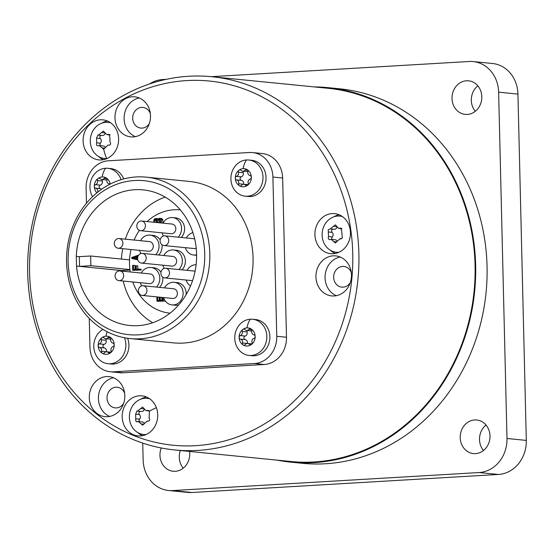<?xml version="1.0" encoding="UTF-8"?>
<svg xmlns="http://www.w3.org/2000/svg" width="554" height="554" viewBox="0 0 554 554"><rect width="100%" height="100%" fill="white"/><g stroke="black" fill="none" stroke-linecap="round" stroke-linejoin="round"><path stroke-width="0.83" d="M168.575 490.505L187.882 492.423A32.444 28.621 95.7 0 0 191.878 492.506L498.434 474.459A32.444 28.621 95.7 0 0 526.3 440.409L517.935 94.097L498.628 92.172L506.986 438.484A32.444 28.621 95.7 0 1 479.12 472.541L172.564 490.581A32.444 28.621 95.7 0 1 168.575 490.505A32.444 28.621 95.7 0 1 143.133 459.903L142.731 443.089M211.296 76.674L469.196 61.494A32.444 28.621 95.7 0 1 473.185 61.577L492.499 63.495A32.444 28.621 95.7 0 1 517.935 94.097M180.334 450.506A16.869 14.882 -84.3 0 0 183.242 468.158M486.024 425.029A16.869 14.882 -84.3 0 0 483.49 450.485M477.832 85.842A16.869 14.882 -84.3 0 0 475.297 111.299M149.545 83.945A32.444 28.621 95.7 0 1 162.641 79.541L166.345 79.319M473.185 61.577A32.444 28.621 95.7 0 1 498.628 92.172M161.249 447.971A16.869 14.882 -84.3 0 0 167.751 469.487A16.869 14.882 -84.3 0 0 173.18 471.26A16.869 14.882 -84.3 0 0 189.572 451.427M468.005 451.815A16.869 14.882 -84.3 0 0 473.428 453.587A16.869 14.882 -84.3 0 0 489.321 441.448A16.869 14.882 -84.3 0 0 482.195 421.788A16.869 14.882 -84.3 0 0 476.772 420.008A16.869 14.882 -84.3 0 0 460.88 432.148A16.869 14.882 -84.3 0 0 468.005 451.815M277.194 460.145A188.18 165.999 -84.3 0 0 290.836 462.161L302.242 463.296A188.18 165.999 95.7 0 0 479.473 327.906A188.18 165.999 95.7 0 0 400.036 108.577A188.18 165.999 -84.3 0 0 339.519 88.785L328.113 87.65A188.18 165.999 -84.3 0 0 314.34 86.93M459.813 112.621A16.869 14.882 -84.3 0 0 465.235 114.394A16.869 14.882 -84.3 0 0 481.128 102.255A16.869 14.882 -84.3 0 0 474.009 82.594A16.869 14.882 -84.3 0 0 468.58 80.822A16.869 14.882 -84.3 0 0 452.687 92.954A16.869 14.882 -84.3 0 0 459.813 112.621M290.836 462.161A188.18 165.999 -84.3 0 0 468.068 326.77A188.18 165.999 -84.3 0 0 388.631 107.441A188.18 165.999 -84.3 0 0 328.113 87.65M328.051 88.294A187.529 165.424 95.7 0 1 475.069 265.158A187.529 165.424 95.7 0 1 290.905 461.51L174.725 449.952A187.529 165.424 -84.3 0 0 358.888 253.594A187.529 165.424 95.7 0 0 211.87 76.729L328.051 88.294M174.725 449.952A187.529 165.424 -84.3 0 1 27.7 273.087A187.529 165.424 95.7 0 1 211.87 76.729M29.584 272.637A182.986 161.422 -84.3 0 0 195.576 445.672A182.986 161.422 -84.3 0 0 352.753 253.621A182.986 161.422 95.7 0 0 186.76 80.586A182.986 161.422 95.7 0 0 29.584 272.637M83.1 140.924A20.117 17.742 95.7 0 1 102.857 119.858A20.117 17.742 95.7 0 1 118.625 138.832A20.117 17.742 95.7 0 1 98.868 159.891A20.117 17.742 95.7 0 1 83.1 140.924M314.914 234.695A20.117 17.742 95.7 0 1 334.671 213.629A20.117 17.742 95.7 0 1 350.44 232.604A20.117 17.742 95.7 0 1 330.69 253.663A20.117 17.742 95.7 0 1 314.914 234.695M122.199 416.913A20.117 17.742 95.7 0 1 141.949 395.847A20.117 17.742 95.7 0 1 157.724 414.821A20.117 17.742 95.7 0 1 137.967 435.88A20.117 17.742 95.7 0 1 122.199 416.913M114.976 117.891A20.117 17.742 95.7 0 1 134.733 96.832A20.117 17.742 95.7 0 1 150.501 115.8A20.117 17.742 95.7 0 1 130.744 136.866A20.117 17.742 95.7 0 1 114.976 117.891M315.939 276.938A20.117 17.742 95.7 0 1 335.689 255.879A20.117 17.742 95.7 0 1 351.465 274.846A20.117 17.742 95.7 0 1 331.707 295.912A20.117 17.742 95.7 0 1 315.939 276.938M89.298 397.696A20.117 17.742 95.7 0 1 109.055 376.63A20.117 17.742 95.7 0 1 124.823 395.604A20.117 17.742 95.7 0 1 105.073 416.663A20.117 17.742 95.7 0 1 89.298 397.696M89.263 318.405L89.956 347.275A25.955 22.894 -84.3 0 0 110.308 371.755L120.038 372.724A25.955 22.894 -84.3 0 0 123.237 372.787L264.196 364.49A25.955 22.894 -84.3 0 0 286.487 337.248L282.644 178.014A25.955 22.894 -84.3 0 0 262.291 153.534L252.562 152.565A25.955 22.894 -84.3 0 0 249.362 152.502L108.411 160.798A25.955 22.894 -84.3 0 0 86.112 188.041L86.479 203.228M101.957 123.085A20.117 17.742 95.7 0 1 107.351 120.994M103.501 159.67A20.117 17.742 95.7 0 1 98.626 156.553M107.067 158.527A18.171 16.024 95.7 0 1 106.777 158.548A18.171 16.024 95.7 0 1 104.54 158.499A18.171 16.024 95.7 0 1 90.302 140.1A18.171 16.024 95.7 0 1 105.897 122.295A18.171 16.024 95.7 0 1 108.134 122.337A18.171 16.024 95.7 0 1 110.62 122.815M103.266 131.076L106.915 134.615L109.034 134.366L109.886 137.42L109.997 142.032C111.188 143.936 110.689 144.989 108.508 145.176L108.03 145.093L103.702 149.199L99.36 145.591L98.314 145.778C96.652 145.813 96.112 144.823 96.68 142.814L96.569 138.202L97.857 135.017L98.411 135.128L103.487 131.076M106.777 158.548A25.089 11.703 86.6 0 1 103.702 149.199L103.48 149.192M98.314 145.778L97.733 145.889M99.36 145.591L103.293 145.979A3.179 2.805 95.7 0 1 105.128 147.045M101.202 135.405A1.814 1.6 -84.3 0 0 100.35 138.576A3.179 2.805 95.7 0 1 100.461 143.188A1.814 1.6 -84.3 0 0 100.406 145.695M105.115 133.611A3.179 2.805 95.7 0 1 102.255 135.508L98.411 135.128M333.778 216.856A20.117 17.742 95.7 0 1 339.166 214.765M335.315 253.441A20.117 17.742 95.7 0 1 330.447 250.325M338.882 252.299A18.171 16.024 95.7 0 1 336.354 252.271A18.171 16.024 95.7 0 1 324.042 225.949A18.171 16.024 95.7 0 1 339.955 216.108A18.171 16.024 95.7 0 1 342.441 216.586M330.136 239.55C328.474 239.584 327.926 238.594 328.494 236.586L328.245 229.785L330.226 228.899L335.302 224.848L338.729 228.387L340.849 228.137L341.707 231.191L342.358 238.033L339.851 238.864L335.295 242.964L331.181 239.363L329.554 239.66M331.181 239.363L335.108 239.75A3.179 2.805 95.7 0 1 336.943 240.817M333.016 229.176A1.814 1.6 -84.3 0 0 332.171 232.348A3.179 2.805 95.7 0 1 332.282 236.96A1.814 1.6 -84.3 0 0 332.22 239.466M336.936 227.382A3.179 2.805 95.7 0 1 334.076 229.28L330.226 228.899M141.055 399.074A20.117 17.742 95.7 0 1 146.443 396.983M142.593 435.659A20.117 17.742 95.7 0 1 137.724 432.542M146.166 434.516A18.171 16.024 95.7 0 1 143.631 434.488A18.171 16.024 95.7 0 1 131.755 426.289A18.171 16.024 95.7 0 1 131.887 407.058A18.171 16.024 95.7 0 1 147.232 398.333A18.171 16.024 95.7 0 1 149.719 398.804M137.413 421.767L135.744 421.068L135.668 414.191L136.949 411.006L137.51 411.116L142.586 407.065L146.007 410.604L148.133 410.355L149.421 411.186L149.095 418.021C150.286 419.925 149.788 420.978 147.606 421.165L147.129 421.082L142.572 425.181L138.458 421.58L136.831 421.878M140.294 411.393A1.814 1.6 -84.3 0 0 139.449 414.565A3.179 2.805 95.7 0 1 139.56 419.184A1.814 1.6 -84.3 0 0 139.504 421.684M144.213 409.6A3.179 2.805 95.7 0 1 141.353 411.497L137.51 411.116M138.458 421.58L142.385 421.968A3.179 2.805 95.7 0 1 144.22 423.034M135.377 136.637A20.117 17.742 95.7 0 1 124.096 118.798A20.117 17.742 95.7 0 1 139.227 97.961M149.338 123.556A10.381 9.162 95.7 0 1 140.834 128.085A10.381 9.162 95.7 0 1 132.69 118.293A10.381 9.162 95.7 0 1 142.89 107.421A10.381 9.162 95.7 0 1 150.335 113.542M336.34 295.684A20.117 17.742 95.7 0 1 325.06 277.845A20.117 17.742 95.7 0 1 340.184 257.008M350.301 282.602A10.381 9.162 95.7 0 1 341.797 287.131A10.381 9.162 95.7 0 1 333.653 277.339A10.381 9.162 95.7 0 1 343.854 266.467A10.381 9.162 95.7 0 1 351.291 272.589M109.699 416.442A20.117 17.742 95.7 0 1 98.425 398.603A20.117 17.742 95.7 0 1 113.549 377.766M123.66 403.354A10.381 9.162 95.7 0 1 115.156 407.889A10.381 9.162 95.7 0 1 107.019 398.097A10.381 9.162 95.7 0 1 117.213 387.225A10.381 9.162 95.7 0 1 124.657 393.347M110.308 371.755A25.955 22.894 -84.3 0 0 113.501 371.817L254.459 363.521A25.955 22.894 -84.3 0 0 276.758 336.285L272.907 177.045A25.955 22.894 -84.3 0 0 252.562 152.565M130.148 338.57L173.402 342.871A81.113 71.549 -84.3 0 0 183.388 343.071A81.113 71.549 -84.3 0 0 253.019 263.6A81.113 71.549 -84.3 0 0 189.468 181.449L146.214 177.142A81.113 71.549 -84.3 0 0 136.229 176.941A81.113 71.549 -84.3 0 0 66.556 262.07A81.113 71.549 -84.3 0 0 130.148 338.57A81.113 71.549 -84.3 0 0 140.134 338.771A81.113 71.549 -84.3 0 0 209.807 253.642A81.113 71.549 -84.3 0 0 146.214 177.142M127.586 338.259A18.171 16.024 95.7 0 1 113.314 364.054A18.171 16.024 95.7 0 1 111.077 364.006L108.037 363.708A18.171 16.024 95.7 0 1 94 349.027A18.171 16.024 95.7 0 1 102.996 329.401M252.596 319.249L255.636 319.554A18.171 16.024 95.7 0 1 269.867 337.954A18.171 16.024 95.7 0 1 254.272 355.758A18.171 16.024 95.7 0 1 252.035 355.71L248.995 355.405A18.171 16.024 95.7 0 1 234.757 337.005A18.171 16.024 95.7 0 1 250.36 319.201A18.171 16.024 95.7 0 1 252.596 319.249A18.171 16.024 95.7 0 1 266.827 337.649A18.171 16.024 95.7 0 1 251.232 355.453A18.171 16.024 95.7 0 1 248.995 355.405M248.746 160.009L251.786 160.314A18.171 16.024 95.7 0 1 266.024 178.713A18.171 16.024 95.7 0 1 250.429 196.518A18.171 16.024 95.7 0 1 248.192 196.469L245.152 196.171A18.171 16.024 95.7 0 1 230.914 177.765A18.171 16.024 95.7 0 1 246.509 159.968A18.171 16.024 95.7 0 1 248.746 160.009A18.171 16.024 95.7 0 1 262.984 178.409A18.171 16.024 95.7 0 1 247.389 196.213A18.171 16.024 95.7 0 1 245.152 196.171M92.553 196.684A18.171 16.024 95.7 0 1 91.777 178.367A18.171 16.024 95.7 0 1 105.551 168.264A18.171 16.024 95.7 0 1 107.795 168.305L110.835 168.61A18.171 16.024 95.7 0 1 123.708 178.935M68.114 261.703A77.359 68.239 95.7 0 1 134.56 180.514A77.359 68.239 95.7 0 1 204.731 253.663A77.359 68.239 95.7 0 1 138.285 334.851A77.359 68.239 95.7 0 1 68.114 261.703M76.293 256.357L76.528 266.065A68.135 60.102 95.7 0 0 129.678 325.482A68.135 60.102 95.7 0 0 196.227 263.635A68.135 60.102 95.7 0 0 143.167 189.883A68.135 60.102 95.7 0 0 76.293 256.357L79.333 256.661L79.568 266.37L76.528 266.065M121.589 271.086A68.135 60.102 -84.3 0 1 121.541 270.546L79.568 266.37L90.877 265.705L90.641 255.996L79.333 256.661M123.21 281.03A68.135 60.102 -84.3 0 0 152.675 322.733M165.182 197.106A68.135 60.102 -84.3 0 0 125.308 239.169M122.753 248.698A68.135 60.102 -84.3 0 0 121.395 259.057M129.885 269.59L90.877 265.705M121.541 270.546L129.941 270.054M129.567 259.868L90.641 255.996M180.299 209.883A51.91 45.795 -84.3 0 0 174.101 209.772A51.91 45.795 -84.3 0 0 147.052 221.558M139.407 230.367A51.91 45.795 -84.3 0 0 134.11 240.048M131.021 249.522A51.91 45.795 -84.3 0 0 130.211 271.945M132.766 281.979A51.91 45.795 -84.3 0 0 170.016 313.19M159.49 287.374A11.357 10.02 -84.3 0 0 162.738 277.111M160.985 272.263A11.357 10.02 -84.3 0 0 153.95 267.79L150.903 267.485A11.357 10.02 -84.3 0 0 149.511 267.457A11.357 10.02 -84.3 0 0 141.256 273.046M158.707 255.006A11.357 10.02 -84.3 0 0 161.962 244.743M160.203 239.903A11.357 10.02 -84.3 0 0 153.167 235.422L150.127 235.118A11.357 10.02 -84.3 0 0 148.728 235.09A11.357 10.02 -84.3 0 0 140.474 240.678M182.017 269.84A11.357 10.02 -84.3 0 0 184.911 257.859A11.357 10.02 -84.3 0 0 176.477 250.256L173.437 249.951A11.357 10.02 -84.3 0 0 172.038 249.923A11.357 10.02 -84.3 0 0 163.783 255.512M181.234 237.479A11.357 10.02 -84.3 0 0 184.129 225.492A11.357 10.02 -84.3 0 0 175.694 217.888L172.654 217.583A11.357 10.02 -84.3 0 0 171.255 217.556A11.357 10.02 -84.3 0 0 163.008 223.144M163.603 297.567A11.357 10.02 -84.3 0 0 171.969 304.915L175.009 305.219A11.357 10.02 -84.3 0 0 176.407 305.247A11.357 10.02 -84.3 0 0 178.838 304.762M186.123 294.659A11.357 10.02 -84.3 0 0 177.259 282.623L174.219 282.318A11.357 10.02 -84.3 0 0 172.82 282.291A11.357 10.02 -84.3 0 0 164.566 287.879M162.945 223.144L162.696 219.419L161.533 218.518L159.524 218.262L157.433 219.211L156.602 218.567L157.634 218.615L154.982 218.664L153.867 219.696L153.763 222.23M161.837 300.247L161.768 297.38M159.275 300.4L159.199 297.124M156.865 296.896L156.969 301.293L164.829 301.071L164.808 300.247M137.87 269.182L137.787 265.865L135.384 265.761L135.467 269.32L133.556 269.431L133.459 265.331L132.572 265.38L132.697 270.31L139.608 269.902L139.587 269.078L136.353 269.272L136.263 265.712M135.072 269.348L134.975 265.484L133.459 265.331M132.697 270.31L141.132 270.054L141.111 269.23L139.587 269.078M140.294 282.727A11.357 10.02 -84.3 0 0 141.789 285.864M156.45 287.069A11.357 10.02 -84.3 0 0 159.344 275.089A11.357 10.02 -84.3 0 0 150.903 267.485M118.888 280.601L149.296 283.627A4.868 4.293 -84.3 0 0 149.899 283.641A4.868 4.293 -84.3 0 0 154.074 278.87A4.868 4.293 -84.3 0 0 150.266 273.939L119.851 270.913A4.868 4.293 -84.3 0 0 119.248 270.899A4.868 4.293 -84.3 0 0 115.073 275.67A4.868 4.293 -84.3 0 0 118.888 280.601A4.868 4.293 -84.3 0 0 119.484 280.615A4.868 4.293 -84.3 0 0 123.66 275.844A4.868 4.293 -84.3 0 0 119.851 270.913M139.511 250.366A11.357 10.02 -84.3 0 0 141.007 253.497M155.667 254.702A11.357 10.02 -84.3 0 0 158.562 242.721A11.357 10.02 -84.3 0 0 150.127 235.118M118.106 248.234L148.52 251.26A4.868 4.293 -84.3 0 0 149.116 251.274A4.868 4.293 -84.3 0 0 153.292 246.502A4.868 4.293 -84.3 0 0 149.483 241.579L119.068 238.545A4.868 4.293 -84.3 0 0 118.466 238.539A4.868 4.293 -84.3 0 0 114.29 243.303A4.868 4.293 -84.3 0 0 118.106 248.234A4.868 4.293 -84.3 0 0 118.701 248.247A4.868 4.293 -84.3 0 0 122.884 243.476A4.868 4.293 -84.3 0 0 119.068 238.545M162.821 265.2A11.357 10.02 -84.3 0 0 164.316 268.33M178.977 269.542A11.357 10.02 -84.3 0 0 181.871 257.555A11.357 10.02 -84.3 0 0 173.437 249.951M141.415 263.067L171.83 266.093A4.868 4.293 -84.3 0 0 172.426 266.107A4.868 4.293 -84.3 0 0 176.608 261.336A4.868 4.293 -84.3 0 0 172.793 256.412L142.378 253.386A4.868 4.293 -84.3 0 0 141.782 253.372A4.868 4.293 -84.3 0 0 137.6 258.136A4.868 4.293 -84.3 0 0 141.415 263.067A4.868 4.293 -84.3 0 0 142.011 263.081A4.868 4.293 -84.3 0 0 146.194 258.309A4.868 4.293 -84.3 0 0 142.378 253.386M162.038 232.832A11.357 10.02 -84.3 0 0 163.534 235.962M178.194 237.174A11.357 10.02 -84.3 0 0 181.089 225.187A11.357 10.02 -84.3 0 0 172.654 217.583M140.633 230.699L171.048 233.733A4.868 4.293 -84.3 0 0 171.643 233.74A4.868 4.293 -84.3 0 0 175.826 228.975A4.868 4.293 -84.3 0 0 172.01 224.045L141.595 221.018A4.868 4.293 -84.3 0 0 141 221.004A4.868 4.293 -84.3 0 0 136.817 225.776A4.868 4.293 -84.3 0 0 140.633 230.699A4.868 4.293 -84.3 0 0 141.235 230.713A4.868 4.293 -84.3 0 0 145.411 225.949A4.868 4.293 -84.3 0 0 141.595 221.018M171.969 304.915A11.357 10.02 -84.3 0 0 173.367 304.942A11.357 10.02 -84.3 0 0 183.111 293.821A11.357 10.02 -84.3 0 0 174.219 282.318M142.198 295.434L172.613 298.461A4.868 4.293 -84.3 0 0 173.208 298.474A4.868 4.293 -84.3 0 0 177.384 293.703A4.868 4.293 -84.3 0 0 173.575 288.772L143.161 285.746A4.868 4.293 -84.3 0 0 142.558 285.732A4.868 4.293 -84.3 0 0 138.382 290.504A4.868 4.293 -84.3 0 0 142.198 295.434A4.868 4.293 -84.3 0 0 142.793 295.448A4.868 4.293 -84.3 0 0 146.976 290.677A4.868 4.293 -84.3 0 0 143.161 285.746M196.109 264.743A11.357 10.02 -84.3 0 0 195.347 264.757A11.357 10.02 -84.3 0 0 187.1 270.345M186.13 280.033A11.357 10.02 -84.3 0 0 190.521 285.989M165.092 268.205A4.868 4.293 -84.3 0 0 160.909 272.97A4.868 4.293 -84.3 0 0 164.725 277.9A4.868 4.293 -84.3 0 0 165.327 277.914A4.868 4.293 -84.3 0 0 169.503 273.143A4.868 4.293 -84.3 0 0 165.688 268.219A4.868 4.293 -84.3 0 0 165.092 268.205M192.924 232.645A11.357 10.02 -84.3 0 0 186.317 237.985M185.355 247.666A11.357 10.02 -84.3 0 0 193.713 255.02A11.357 10.02 -84.3 0 0 195.112 255.048A11.357 10.02 -84.3 0 0 196.601 254.833M163.942 245.533A4.868 4.293 -84.3 0 0 164.545 245.547A4.868 4.293 -84.3 0 0 168.721 240.782A4.868 4.293 -84.3 0 0 164.905 235.852A4.868 4.293 -84.3 0 0 164.309 235.838A4.868 4.293 -84.3 0 0 160.134 240.609A4.868 4.293 -84.3 0 0 163.942 245.533L194.357 248.566A4.868 4.293 -84.3 0 0 194.96 248.573A4.868 4.293 -84.3 0 0 196.22 248.282M161.533 218.518L159.524 218.262M162.197 218.892L160.016 218.366M162.696 219.419L160.674 218.74M162.876 220.09L161.352 219.945L161.172 219.266M161.429 222.992L161.352 219.945M156.602 218.567L156.11 218.463M154.739 222.327L154.843 219.772L155.972 219.294L156.962 220.063L157.024 222.556M158.894 219.121L160.203 219.46L160.438 222.473L158.001 222.618L158.091 219.585L159.898 219.225M156.263 222.479L156.214 220.347L154.691 220.194M156.214 220.347L156.734 219.613M156.367 219.924L154.843 219.772M156.685 219.633L155.162 219.481M156.394 219.391L155.646 219.315M159.517 222.528L159.462 220.16L160.106 219.384M159.462 220.16L157.938 220.007M159.614 219.737L158.091 219.585M159.933 219.439L158.409 219.287M162.412 297.443L162.481 300.213L160.328 300.337L160.251 297.228M164.829 301.071L163.312 300.919L163.229 297.526M156.969 301.293L163.312 300.919M159.434 297.152L159.517 300.386L157.765 300.49L157.675 296.972M141.132 270.054L139.608 269.902M138.673 255.096L131.804 257.458L131.831 258.517L137.808 259.84M137.953 256.398L137.364 256.336L138.078 256.093M137.634 259.002L137.364 256.336M132.454 257.949L136.734 256.509L136.79 258.884L132.454 257.949L133.978 258.102L136.748 257.167M136.783 258.711L133.978 258.102M124.463 337.739A18.171 16.024 95.7 0 1 110.274 363.749A18.171 16.024 95.7 0 1 108.037 363.708M105.641 338.729A3.179 2.805 -84.3 0 1 103.965 337.857A1.814 1.6 -84.3 0 0 101.984 337.649A9.086 8.012 95.7 0 1 105.966 336.202A9.086 8.012 95.7 0 1 110.011 337.178A9.086 8.012 95.7 0 1 114.207 344.789A9.086 8.012 95.7 0 1 110.391 352.877A9.086 8.012 95.7 0 1 106.41 354.325A9.086 8.012 95.7 0 1 102.365 353.348A1.814 1.6 -84.3 0 0 104.325 352.905A3.179 2.805 -84.3 0 1 106.735 351.797A3.179 2.805 -84.3 0 1 108.411 352.663A1.814 1.6 -84.3 0 0 111.07 350.744A3.179 2.805 -84.3 0 1 113.016 346.624A1.814 1.6 -84.3 0 0 112.933 343.099A3.179 2.805 -84.3 0 1 110.793 339.221A3.179 2.805 95.7 0 1 110.454 339.207L105.641 338.729A3.179 2.805 -84.3 0 0 108.051 337.621L110.648 337.878M110.793 339.221A1.814 1.6 -84.3 0 0 108.051 337.621M102.365 353.348A9.086 8.012 95.7 0 1 98.169 345.731A9.086 8.012 95.7 0 1 101.984 337.649A1.814 1.6 -84.3 0 0 101.306 339.782L106.119 340.26A3.179 2.805 95.7 0 1 104.173 344.38A1.814 1.6 -84.3 0 0 104.263 347.905A3.179 2.805 95.7 0 1 106.403 351.783A1.814 1.6 -84.3 0 0 106.396 351.783L101.583 351.298A1.814 1.6 -84.3 0 0 102.365 353.348M101.583 351.298A3.179 2.805 -84.3 0 0 99.443 347.42A1.814 1.6 -84.3 0 1 99.36 343.902A3.179 2.805 -84.3 0 0 101.306 339.782M106.25 338.792A1.814 1.6 -84.3 0 0 106.119 340.26M246.592 330.433A3.179 2.805 -84.3 0 1 244.916 329.561A1.814 1.6 -84.3 0 0 242.943 329.353A9.086 8.012 95.7 0 1 246.925 327.906A9.086 8.012 95.7 0 1 250.969 328.882A9.086 8.012 95.7 0 1 255.165 336.493A9.086 8.012 95.7 0 1 251.343 344.574A9.086 8.012 95.7 0 1 247.361 346.028A9.086 8.012 95.7 0 1 243.324 345.052A1.814 1.6 -84.3 0 0 245.284 344.609A3.179 2.805 -84.3 0 1 247.693 343.501A3.179 2.805 -84.3 0 1 249.369 344.366A1.814 1.6 -84.3 0 0 252.028 342.448A3.179 2.805 -84.3 0 1 253.974 338.328A1.814 1.6 -84.3 0 0 253.891 334.803A3.179 2.805 -84.3 0 1 251.751 330.925A3.179 2.805 95.7 0 1 251.412 330.911L246.592 330.433A3.179 2.805 -84.3 0 0 249.009 329.325L251.606 329.582M251.751 330.925A1.814 1.6 -84.3 0 0 249.009 329.325M243.324 345.052A9.086 8.012 95.7 0 1 239.12 337.434A9.086 8.012 95.7 0 1 242.943 329.353A1.814 1.6 -84.3 0 0 242.264 331.486L247.077 331.964A3.179 2.805 95.7 0 1 245.131 336.084A1.814 1.6 -84.3 0 0 245.214 339.609A3.179 2.805 95.7 0 1 247.354 343.487L242.541 343.002A1.814 1.6 -84.3 0 0 243.324 345.052M242.541 343.002A3.179 2.805 -84.3 0 0 240.401 339.124A1.814 1.6 -84.3 0 1 240.311 335.606A3.179 2.805 -84.3 0 0 242.264 331.486M247.209 330.496A1.814 1.6 -84.3 0 0 247.077 331.964M242.749 171.193A3.179 2.805 -84.3 0 1 241.073 170.327A1.814 1.6 -84.3 0 0 239.099 170.113A9.086 8.012 95.7 0 1 243.081 168.665A9.086 8.012 95.7 0 1 247.119 169.642A9.086 8.012 95.7 0 1 251.322 177.252A9.086 8.012 95.7 0 1 247.499 185.341A9.086 8.012 95.7 0 1 243.518 186.788A9.086 8.012 95.7 0 1 239.48 185.812A1.814 1.6 -84.3 0 0 241.44 185.368A3.179 2.805 -84.3 0 1 243.85 184.26A3.179 2.805 -84.3 0 1 245.526 185.126A1.814 1.6 -84.3 0 0 248.185 183.208A3.179 2.805 -84.3 0 1 250.131 179.087A1.814 1.6 -84.3 0 0 250.041 175.563A3.179 2.805 -84.3 0 1 247.901 171.685A3.179 2.805 95.7 0 1 247.569 171.671L242.749 171.193A3.179 2.805 -84.3 0 0 245.159 170.085L247.763 170.341M247.901 171.685A1.814 1.6 -84.3 0 0 245.159 170.085M239.48 185.812A9.086 8.012 95.7 0 1 235.277 178.201A9.086 8.012 95.7 0 1 239.099 170.113A1.814 1.6 -84.3 0 0 238.414 172.246L243.234 172.723A3.179 2.805 95.7 0 1 241.288 176.844A1.814 1.6 -84.3 0 0 241.371 180.369A3.179 2.805 95.7 0 1 243.511 184.247L238.691 183.769A1.814 1.6 -84.3 0 0 239.48 185.812M238.691 183.769A3.179 2.805 -84.3 0 0 236.551 179.891A1.814 1.6 -84.3 0 1 236.468 176.366A3.179 2.805 -84.3 0 0 238.414 172.246M243.365 171.255A1.814 1.6 -84.3 0 0 243.234 172.723M107.795 168.305A18.171 16.024 95.7 0 1 121.049 179.683M101.791 179.489A3.179 2.805 -84.3 0 0 104.207 178.381A1.814 1.6 -84.3 0 1 106.95 179.981A3.179 2.805 95.7 0 1 106.61 179.967L101.791 179.489A3.179 2.805 -84.3 0 1 100.115 178.623A1.814 1.6 -84.3 0 0 98.141 178.409A9.086 8.012 95.7 0 1 102.123 176.961A9.086 8.012 95.7 0 1 106.16 177.938A9.086 8.012 95.7 0 1 110.218 184.067M106.95 179.981A3.179 2.805 -84.3 0 0 109.09 183.866A1.814 1.6 -84.3 0 1 109.831 184.26M96.881 192.827A9.086 8.012 95.7 0 1 94.318 186.497A9.086 8.012 95.7 0 1 98.141 178.409A1.814 1.6 -84.3 0 0 97.456 180.542L102.275 181.019A3.179 2.805 95.7 0 1 100.329 185.14A1.814 1.6 -84.3 0 0 100.412 188.665A3.179 2.805 95.7 0 1 101.583 189.246M97.719 192.141A1.814 1.6 -84.3 0 1 97.739 192.065A3.179 2.805 -84.3 0 0 95.6 188.187A1.814 1.6 -84.3 0 1 95.51 184.662A3.179 2.805 -84.3 0 0 97.456 180.542M102.407 179.551A1.814 1.6 -84.3 0 0 102.275 181.019M526.3 440.409L506.986 438.484M498.434 474.459L479.12 472.541M191.878 492.506L172.564 490.581M101.534 132.538L104.754 132.863M108.252 134.456L109.754 134.601M101.908 147.876L104.948 148.181M96.68 142.814L100.461 143.188M96.569 138.202L100.35 138.576M333.723 241.648L336.763 241.953M328.494 236.586L332.282 236.96M328.383 231.974L332.171 232.348M333.356 226.309L336.569 226.634M340.066 228.227L341.569 228.373M149.421 411.186A25.089 7.278 -28.9 0 1 156.367 407.689M135.778 418.803L139.56 419.184M135.668 414.191L139.449 414.565M140.633 408.527L143.853 408.852M147.35 410.445L148.853 410.597M141 423.865L144.04 424.17M123.237 372.787L113.501 371.817M264.196 364.49L254.459 363.521M282.644 178.014L272.907 177.045M286.487 337.248L276.758 336.285M105.966 336.202A21.779 10.159 -93.4 0 1 107.192 331.756M108.411 352.663L110.405 352.863M99.36 343.902L104.173 344.38M99.443 347.42L104.263 347.905M246.925 327.906A21.779 10.159 -93.4 0 1 250.36 319.201M249.369 344.366L251.364 344.567M240.311 335.606L245.131 336.084M240.401 339.124L245.214 339.609M243.081 168.665A21.779 10.159 -93.4 0 1 246.509 159.968M245.526 185.126L247.513 185.327M236.468 176.366L241.288 176.844M236.551 179.891L241.371 180.369M102.123 176.961A21.779 10.159 -93.4 0 1 105.551 168.264M104.207 178.381L106.804 178.637M95.51 184.662L100.329 185.14M95.6 188.187L100.412 188.665M104.54 158.499L106.638 158.707M108.134 122.337L110.239 122.552M110.142 134.934L106.915 134.615M109.242 145.217L108.03 145.093M339.955 216.108L342.06 216.323M336.354 252.271L338.459 252.479M341.063 238.989L339.851 238.864M341.957 228.705L338.729 228.387M143.631 434.488L145.737 434.696M147.232 398.333L149.338 398.541M149.241 410.923L146.007 410.604M148.34 421.206L147.129 421.082M192.55 280.67L164.725 277.9M195.105 271.141L165.688 268.219M196.608 255.311L193.713 255.02M194.648 238.809L164.905 235.852M110.938 352.212L106.735 351.797M251.897 343.916L247.693 343.501M248.053 184.676L243.85 184.26"/></g></svg>
